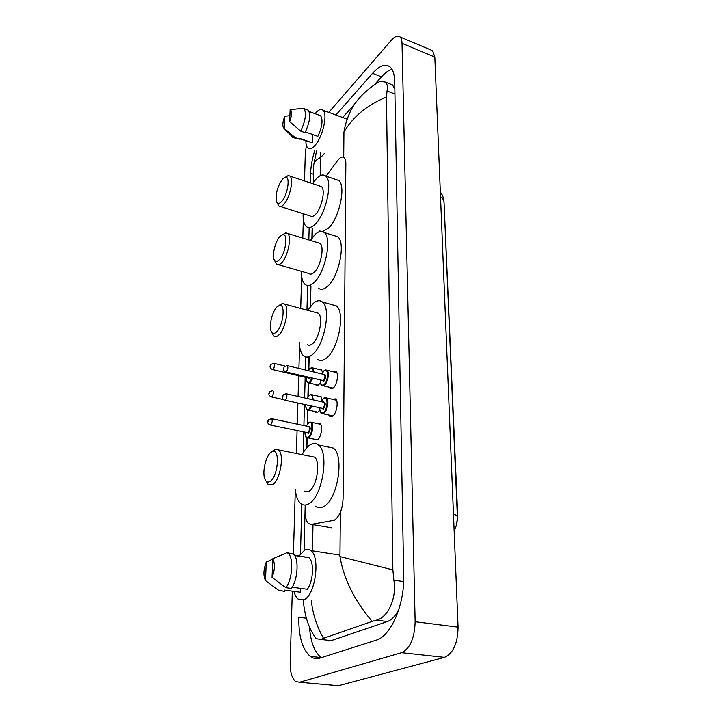<?xml version="1.0" encoding="UTF-8"?>
<svg xmlns="http://www.w3.org/2000/svg" width="722" height="722" viewBox="0 0 722 722"><rect width="100%" height="100%" fill="white"/><g stroke="black" fill="none" stroke-linecap="round" stroke-linejoin="round"><path stroke-width="1.08" d="M320.397 382.696L318.51 384.988L316.046 385.16L315.496 384.501M319.783 409.952L317.96 412.063L315.541 412.172L314.972 411.504M317.788 423.661L320.162 423.633C323.23 425.664 321.191 437.694 317.391 439.833L315.018 439.878L314.44 439.211M332.896 371.677L335.947 371.325C339.123 373.464 336.903 385.774 332.869 388.328L330.08 388.481L329.169 387.163M332.382 399.275L335.54 398.896C338.844 401.107 336.632 413.823 332.49 416.26L329.746 416.341L328.808 415.015M305.469 504.985L305.289 512.024C305.225 517.764 306.327 521.645 308.583 523.667L311.326 524.407L334.358 520.246C339.548 516.501 342.454 509.344 343.076 498.776L345.847 163.668C345.847 160.69 345.278 158.678 344.141 157.622C342.327 156.277 340.098 157.324 337.454 160.771L326.064 176.195M456.557 524.479L457.703 515.698L444.012 201.871M312.373 228.378L312.139 237.917M310.938 286.038L310.424 306.444M309.16 357.164L308.854 369.565M308.511 383.03L308.186 396.324M307.834 410.105L307.5 423.778M307.148 437.884L306.904 447.622M318.465 396.207L320.748 396.197L322.138 399.853M319.124 369.438L321.326 369.447L322.581 372.372M430.583 49.845L432.577 50.684L434.825 57.101L458.064 627.147C457.766 643.302 453.236 653.374 444.472 657.354L338.456 685.719L335.017 685.413M328.799 112.388L391.342 40.252C394.871 36.317 397.741 35.197 399.97 36.903C401.242 38.076 401.928 40.215 402.019 43.329L415.141 621.741C414.59 638.239 410.078 648.555 401.585 652.679L299.594 682.245L295.578 681.505C291.878 678.319 290.073 672.001 290.19 662.552L292.311 591.174M304.485 180.951L305.325 152.802L306.408 145.384M293.403 554.162L295.316 489.742M296.399 453.47L297.076 430.664M297.265 424.148L297.888 403.111M298.087 396.396L298.7 375.729M298.917 368.391L299.585 345.991M300.704 308.438L301.661 276.21M302.789 238.089L303.339 219.488M306.399 618.194L298.791 617.274C298.565 636.515 302.41 649.565 310.325 656.424C313.312 658.581 316.534 659.123 320.008 658.058L376.009 640.233C390.782 636.38 404.627 604.738 403.697 575.831L394.708 81.64C394.519 74.474 392.985 69.583 390.106 66.966C385.431 63.437 379.591 65.558 372.57 73.328L335.901 115.015M314.792 150.42C312.229 158.632 310.839 166.268 310.604 173.325L310.352 182.91M309.169 227.52L308.835 239.939M307.626 285.497L306.967 310.135M305.722 356.903L305.379 369.953M305.18 377.272L304.63 397.885M304.449 404.582L303.899 425.565M303.718 432.072L303.168 452.748M301.805 504.272L300.478 553.991M328.348 640.983L328.176 640.27M391.965 69.258C388.617 70.26 385.106 72.796 381.442 76.866L375.53 83.472M309.467 626.922C310.586 641.966 314.494 652.174 321.182 657.543L321.326 657.643M394.844 89.023L392.542 84.952L389.799 83.86M325.342 639.954L331.236 640.613L387.407 621.534C391.802 619.936 395.665 615.749 398.995 608.962M311.308 600.857C312.897 614.485 316.967 626.967 323.51 638.293L320.785 639.448L315.884 638.627L311.444 631.263C307.021 622.608 304.287 612.193 303.213 600.018M373.373 85.476L380.142 81.27L385.431 82.127C387.29 83.824 387.831 86.775 387.046 90.972L386.469 97.091C367.57 104.717 353.392 116.35 343.943 132C345.721 121.702 349.159 112.551 354.24 104.546C361.027 95.033 369.655 87.272 380.142 81.27M323.51 638.293L372.173 621.389C354.583 600.839 343.843 579.234 339.954 556.581L392.876 569.884L386.469 97.091M392.876 569.884L393.86 580.181C397.082 598.276 387.633 617.77 376.361 620.162L372.173 621.389M320.18 152.306L320.866 157.333C316.407 159.436 314.034 161.936 313.736 164.815L313.709 165.771M299.251 555.814L304.855 550.02C307.003 548.964 308.998 549.171 310.83 550.615C320.739 557.005 315.126 596.3 303.619 599.865L298.114 599.098C296.273 597.581 294.883 595.009 293.944 591.39M300.532 588.358L300.424 592.257L284.558 590.145L284.522 591.444L278.241 590.082M265.488 580.587L265.434 580.497C263.196 575.524 263.476 569.387 266.256 562.095L265.488 580.587L279.17 590.74M266.256 562.095L272.772 559.162M292.094 587.221L307.301 589.269C313.429 581.39 314.332 561.346 308.845 557.655L294.251 555.056M272.79 558.756C275.172 563.638 274.938 569.857 272.068 577.429L272.79 558.756L287.022 552.682L288.069 553.341C293.809 557.33 292.491 579.441 285.885 587.708L291.273 588.43C297.906 580.19 299.17 558.133 293.385 554.144L287.022 552.682M272.068 577.429L285.885 587.708M315.081 113.733L315.667 113.02C318.628 109.627 321.064 108.697 322.96 110.222C328.068 113.823 322.689 137.324 314.864 145.519C311.994 148.651 309.657 149.481 307.87 148.01C306.579 146.774 305.902 144.436 305.857 140.989M312.418 134.463L312.202 142.803L299.468 138.732M312.202 142.803L299.486 138.317L299.459 139.165L294.233 137.911M284.206 128.335L283.367 127.641C282.374 125.222 282.816 121.449 284.703 116.332L284.206 128.335L295.181 137.658L292.753 137.388M284.703 116.332L289.892 115.655M299.459 139.165L295.181 137.658M305.406 131.955L317.842 136.395C322.192 126.873 323.131 120.005 320.667 115.782L319.268 115.267M290.127 109.654L290.343 109.717C292.121 111.359 291.896 115.358 289.657 121.72L290.127 109.654M301.498 108.462L304.052 108.643C306.588 113.282 305.469 120.782 300.722 131.142L305.027 132.677C309.783 122.343 310.884 114.852 308.33 110.222L306.868 109.681M289.657 121.72L300.722 131.142M271.255 452.089L272.943 451.376C280.398 449.445 277.808 477.215 270.046 481.466C267.718 482.81 265.958 481.908 264.775 478.767C262.032 471.764 266.039 455.275 271.255 452.089M272.997 450.672L275.939 449.066L278.53 449.896C284.658 454.21 280.154 480.671 272.537 484.697L268.169 484.588L266.066 481.096M304.224 491.168L308.835 491.33C316.787 487.467 321.046 461.439 314.494 457.089L311.011 456.394M302.13 454.616C304.522 450.095 307.121 446.882 309.928 444.978C313.05 442.956 315.884 442.956 318.42 444.978C329.71 452.351 322.283 497.557 308.538 503.92C305.641 505.508 303.05 505.391 300.758 503.559C297.816 500.987 295.993 496.312 295.298 489.534M327.165 446.783L333.239 448.037C344.809 455.438 337.562 500.328 323.582 506.573C320.64 508.144 317.996 508.008 315.64 506.176M277.239 306.651L279.703 305.343C285.903 303.98 282.97 326.867 276.183 332.237C273.782 334.196 272.041 333.708 270.958 330.775C268.81 325.026 272.546 310.686 277.239 306.651M279.721 304.964L282.645 303.393L284.703 304.106C289.666 307.68 285.262 329.972 278.512 335.252C276.634 336.849 275.046 337.075 273.728 335.938L271.743 332.373M307.283 344.466C308.691 345.612 310.37 345.414 312.31 343.871C319.341 338.78 323.564 316.823 318.267 313.195L315.695 312.5M307.771 310.352L313.267 303.384C316.768 300.379 319.819 299.919 322.418 302.013C331.569 308.195 324.178 346.307 312.057 354.845C308.754 357.399 305.911 357.706 303.538 355.765C300.939 353.392 299.54 348.952 299.35 342.445M331.795 304.612L336.281 305.848C345.667 312.075 338.401 349.935 326.082 358.347C322.734 360.865 319.837 361.153 317.391 359.204M280.136 236.256L282.907 234.614C288.52 233.441 285.497 254.334 279.152 260.1C276.734 262.357 275.001 262.077 273.972 259.261C272.077 254.063 275.678 240.616 280.136 236.256M282.654 234.641L285.822 232.818L287.627 233.468C292.076 236.699 287.753 257.267 281.399 263.016C279.432 264.911 277.799 265.29 276.49 264.153L274.586 260.57M278.566 264.748L308.835 273.494C310.234 274.64 311.958 274.306 313.998 272.474C320.604 266.914 324.783 246.644 320.026 243.35L317.87 242.691M310.451 240.426L314.891 234.686C318.537 231.175 321.651 230.462 324.241 232.538C332.445 238.161 325.153 273.34 313.763 282.699C310.289 285.759 307.373 286.309 304.991 284.36C302.563 282.085 301.372 277.744 301.417 271.355M333.871 235.534L337.634 236.708C346.055 242.375 338.871 277.338 327.301 286.562C323.781 289.576 320.803 290.1 318.357 288.141M282.492 179.146L285.47 177.215C290.641 176.168 287.564 195.581 281.562 201.619C279.125 204.109 277.419 204.001 276.436 201.303C275.461 193.812 277.474 186.429 282.492 179.146M285.38 177.215L288.349 175.527L289.973 176.123C294.025 179.083 289.793 198.388 283.746 204.452C281.706 206.591 280.046 207.097 278.746 205.978L276.923 202.395M280.533 206.546L310.117 215.923C311.516 217.06 313.267 216.6 315.37 214.524C321.651 208.649 325.757 189.633 321.425 186.592L319.575 185.978M312.581 183.65L316.209 178.866C319.963 174.95 323.113 174.011 325.667 176.06C333.149 181.24 325.974 214.254 315.144 224.172C311.552 227.647 308.583 228.405 306.236 226.473C303.944 224.28 302.915 220.03 303.141 213.703M335.459 179.381L338.681 180.473C346.361 185.698 339.277 218.513 328.284 228.296L322.517 231.554M320.739 231.383L319.196 230.508M331.624 527.791L311.326 524.407M343.943 132L343.708 157.315M340.369 512.295L339.954 556.581M320.478 175.554L320.866 157.333L324.178 153.705M312.996 524.686L312.436 550.868M402.019 43.329L434.825 57.101M299.594 682.245L338.456 685.719M401.585 652.679L444.472 657.354M415.141 621.741L458.064 627.147M381.442 76.866L372.57 73.328M313.492 174.3L310.604 173.325M331.236 640.613L320.785 639.448M394.934 94.068L387.046 90.972M403.643 581.598L393.86 580.181M387.407 621.534L376.361 620.162M440.33 191.962C443.831 197.296 442.36 195.716 443.398 198.072L444.03 202.404C443.994 200.283 442.821 198.406 440.519 196.781M453.452 513.956C456.096 514.957 457.414 516.095 457.405 517.385C457.315 522.791 456.214 527.042 454.111 530.156M324.954 397.587L326.506 397.921C329.376 399.871 327.4 411.116 323.79 413.291L321.398 413.372C320.315 412.831 319.756 411.044 319.711 408.011M319.774 408.02C319.882 412.244 321.064 413.787 323.312 412.668C328.086 409.672 328.311 394.636 323.564 398.427L321.218 401.694M323.266 402.163L323.501 401.973C325.839 402.659 325.793 405.033 323.375 409.094L321.832 408.481M284.964 400.205L322.896 408.471C324.557 406.378 324.909 404.329 323.979 402.325L323.375 402.19M285.298 400.024L284.387 400.078C280.804 398.093 282.654 396.64 283.286 394.645L286.444 393.779C287.284 395.791 286.905 397.876 285.298 400.024M282.916 395.846L282.871 396.874L282.916 395.846M285.849 393.652L323.456 402.208M325.55 369.917L327.021 370.251C329.783 372.128 327.806 383.012 324.277 385.286L321.85 385.44C320.803 384.952 320.27 383.183 320.261 380.133M320.315 380.142C320.378 384.384 321.534 385.891 323.808 384.682C328.528 381.505 328.745 366.866 324.061 370.81L321.822 373.924M323.826 374.402L323.998 374.258C326.299 374.799 326.263 377.11 323.871 381.189L322.328 380.62M285.921 371.956L323.402 380.584C325.017 378.49 325.378 376.487 324.494 374.565L323.925 374.429M286.309 371.74L285.389 371.821C282.32 369.285 283.186 370.16 284.297 366.496L287.455 365.621C288.258 367.561 287.879 369.592 286.309 371.74M283.954 367.624L283.917 368.626L283.954 367.624M286.905 365.503L323.998 374.447M309.9 421.973L311.39 422.28C314.223 424.175 312.283 435.492 308.772 437.523L306.561 437.568C305.677 437.523 305.117 435.772 304.883 432.316M304.946 432.325C305.063 436.395 306.182 437.929 308.294 436.918C312.879 434.148 313.213 419.193 308.646 422.749L306.29 426.079M308.285 426.503L308.556 426.278C310.785 427.063 310.722 429.419 308.384 433.353L306.94 432.749M270.389 425.032L307.915 432.749C309.53 430.682 309.882 428.651 308.962 426.648L308.375 426.522M271.21 418.57L271.779 418.688C272.609 420.7 272.239 422.767 270.678 424.879L269.838 424.915C267.357 423.453 266.987 421.657 268.728 419.536L271.779 418.688L308.474 426.531M268.286 421.783L268.331 420.755L268.286 421.783M310.677 394.438L312.094 394.744L313.384 399.916M311.886 406.251L309.44 409.672L307.202 409.78C306.354 409.708 305.821 408.065 305.605 404.843M305.659 404.852C305.803 408.76 306.904 410.168 308.98 409.067L311.155 406.089M312.662 399.753C312.59 395.593 311.471 394.095 309.314 395.259L307.076 398.445M309.043 405.611L307.743 405.322M309.016 398.887L310.713 399.302M272.429 390.557L272.97 390.674C273.755 392.606 273.385 394.627 271.851 396.739L271.003 396.802C268.584 395.313 268.214 393.553 269.902 391.541L272.97 390.674M269.496 393.68L269.541 392.678L269.496 393.68M309.711 399.076L309.106 398.905M311.426 367.588L312.77 367.895L314.016 372.038M312.807 378.355L310.099 382.516L307.825 382.696C306.949 382.624 306.453 380.909 306.318 377.543M306.372 377.552C306.399 381.658 307.491 383.12 309.639 381.929L312.103 378.193M313.285 371.857C313.014 368.391 311.913 367.254 309.973 368.464L308.258 370.648M310.397 377.777L309.729 378.545L308.267 378.003M272.627 369.529L308.357 378.021L309.621 377.597M273.62 363.265L274.125 363.374C274.874 365.242 274.504 367.218 273.006 369.321L272.14 369.411C269.775 367.913 269.414 366.189 271.057 364.249L274.125 363.374L284.838 365.955M270.678 366.298L270.723 365.323L270.678 366.298M399.97 36.903L432.577 50.684M321.182 657.543L310.325 656.424M392.542 84.952L385.431 82.127M304.061 550.471L305.198 505.012M306.633 447.92L306.886 437.776M307.229 424.166L307.581 410.015M307.915 396.721L308.258 382.958M308.583 369.962L308.908 357.101M310.171 306.778L310.695 285.966M311.886 238.26L312.139 228.305M313.285 182.576L313.736 164.833M342.67 117.524L354.24 104.546M313.736 164.815L316.525 151.033M444.03 202.404L457.396 517.132M310.83 550.615L339.972 555.11M294.576 555.507L308.845 557.655M288.069 553.341L293.385 554.144M322.96 110.222L347.201 119.202M283.945 128.236L292.229 136.72M309.178 111.558L320.667 115.782M290.343 109.717L303.421 108.237M304.052 108.643L308.33 110.222M321.155 401.685L323.646 398.183L326.506 397.921L336.479 400.223M322.924 413.706L332.923 415.926M321.759 373.906L324.133 370.567L327.021 370.251L336.867 372.651M323.285 385.783L333.149 388.102M320.73 424.301L311.39 422.28L308.727 422.496L306.236 426.07M308.041 437.875L317.4 439.833M321.317 396.865L312.094 394.744L309.395 395.024L307.021 398.427M308.592 410.087L317.833 412.145M271.526 396.919L283.484 399.609M309.657 399.031L309.187 398.923M321.877 370.106L312.77 367.895L310.045 368.238L308.204 370.63M309.142 383.003L318.267 385.151M272.943 451.376L275.939 449.066M278.53 449.896L314.494 457.089M318.42 444.978L333.239 448.037M279.703 305.343L282.645 303.393M284.703 304.106L318.267 313.195M322.418 302.013L336.281 305.848M282.907 234.614L285.822 232.818M287.627 233.468L320.026 243.35M324.241 232.538L337.634 236.708M285.47 177.215L288.349 175.527M289.973 176.123L321.425 186.592M325.667 176.06L338.681 180.473"/></g></svg>

